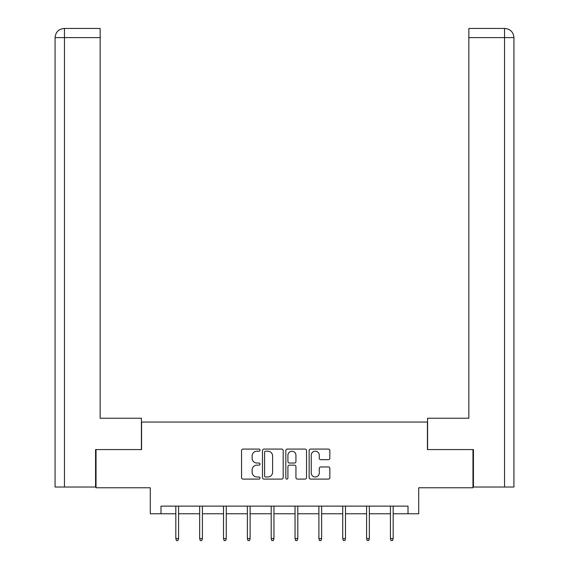 <?xml version="1.0" encoding="UTF-8"?>
<svg xmlns="http://www.w3.org/2000/svg" width="569" height="569" viewBox="0 0 569 569"><rect width="100%" height="100%" fill="white"/><g stroke="black" fill="none" stroke-linecap="round" stroke-linejoin="round"><path stroke-width="0.85" d="M260.04 450.136A1.053 1.053 0 0 0 258.995 449.09L243.048 449.09A1.501 1.501 0 0 0 241.555 450.591L241.555 477.597A1.501 1.501 0 0 0 243.048 479.098L258.995 479.098A1.053 1.053 0 0 0 260.04 478.045A1.053 1.053 0 0 0 258.995 476.993L256.932 476.993A4.801 4.801 0 0 1 252.131 472.192L252.131 469.944A4.801 4.801 0 0 1 256.932 465.143L258.995 465.143A1.053 1.053 0 0 0 260.04 464.091A1.053 1.053 0 0 0 258.995 463.038L256.932 463.038A4.801 4.801 0 0 1 252.131 458.237L252.131 455.989A4.801 4.801 0 0 1 256.932 451.189L258.995 451.189A1.053 1.053 0 0 0 260.04 450.136M328.349 459.667A1.501 1.501 0 0 0 329.849 458.166L329.849 450.591A1.501 1.501 0 0 0 328.349 449.09L310.646 449.09A1.501 1.501 0 0 0 309.145 450.591L309.145 477.597A1.501 1.501 0 0 0 310.646 479.098L328.349 479.098A1.501 1.501 0 0 0 329.849 477.597L329.849 468.443A1.501 1.501 0 0 0 328.349 466.943L320.774 466.943A1.501 1.501 0 0 0 319.273 468.443L319.273 472.981A4.011 4.011 0 0 1 315.254 476.993A4.011 4.011 0 0 1 311.243 472.981L311.243 455.2A4.011 4.011 0 0 1 315.254 451.189A4.011 4.011 0 0 1 319.273 455.2L319.273 458.166A1.501 1.501 0 0 0 320.774 459.667L328.349 459.667M160.991 513.771L160.991 506.126L408.009 506.126L408.009 513.771L418.706 513.771L418.706 487.782L472.974 487.782L472.974 449.567L427.419 449.567L427.419 422.056L141.581 422.056L141.581 449.567L96.026 449.567L96.026 487.782L150.294 487.782L150.294 513.771L175.821 513.771M283.184 450.591A1.501 1.501 0 0 0 281.683 449.09L263.98 449.09A1.501 1.501 0 0 0 262.48 450.591L262.48 477.597A1.501 1.501 0 0 0 263.98 479.098L281.683 479.098A1.501 1.501 0 0 0 283.184 477.597L283.184 450.591M287.317 449.09L305.02 449.09A1.501 1.501 0 0 1 306.52 450.591L306.52 477.597A1.501 1.501 0 0 1 305.02 479.098L297.438 479.098A1.501 1.501 0 0 1 295.944 477.597L295.944 466.644A1.501 1.501 0 0 0 294.443 465.143L289.415 465.143A1.501 1.501 0 0 0 287.914 466.644L287.914 478.045A1.053 1.053 0 0 1 286.861 479.098A1.053 1.053 0 0 1 285.816 478.045L285.816 450.591A1.501 1.501 0 0 1 287.317 449.09M178.574 513.771L199.662 513.771M202.415 513.771L223.51 513.771M226.263 513.771L247.359 513.771M250.104 513.771L271.2 513.771M273.952 513.771L295.048 513.771M297.8 513.771L318.896 513.771M321.641 513.771L342.737 513.771M345.49 513.771L366.585 513.771M369.338 513.771L390.426 513.771M393.179 513.771L408.009 513.771M265.631 451.189A1.053 1.053 0 0 0 264.585 452.241L264.585 475.947A1.053 1.053 0 0 0 265.631 476.993L267.807 476.993A4.801 4.801 0 0 0 272.608 472.192L272.608 455.989A4.801 4.801 0 0 0 267.807 451.189L265.631 451.189M295.944 455.278A4.011 4.011 0 0 0 291.925 451.26A4.011 4.011 0 0 0 287.914 455.278L287.914 461.537A1.501 1.501 0 0 0 289.415 463.038L294.443 463.038A1.501 1.501 0 0 0 295.944 461.537L295.944 455.278M175.821 538.566L176.433 540.55L177.962 540.55L178.574 538.566L175.821 538.566L175.821 506.126M178.574 538.566L178.574 506.126M141.425 449.567L141.425 418.236L100.158 418.236L100.158 37.618L64.461 37.618L64.461 487.021L95.571 487.021L95.571 449.567L96.026 449.567M64.461 487.021L55.065 487.021L55.065 37.618C55.613 32.049 58.664 28.991 64.219 28.45L64.247 28.45M100.158 28.45L64.24 28.45L100.158 28.45L100.158 37.618M64.233 28.45C58.657 28.998 55.598 32.056 55.065 37.618L64.461 37.618L64.461 28.45L66.523 28.45M427.575 449.567L427.575 418.236L468.842 418.236L468.842 28.45L504.753 28.45M513.935 395.306L513.935 37.618L513.935 487.021L473.429 487.021L473.429 449.567L472.974 449.567M504.539 487.021L504.539 37.618L513.935 37.618C513.387 32.049 510.336 28.991 504.781 28.45L468.842 28.45M502.477 28.45L504.539 28.45L504.539 37.618L468.842 37.618M199.662 538.566L200.274 540.55L201.803 540.55L202.415 538.566L199.662 538.566L199.662 506.126M202.415 538.566L202.415 506.126M223.51 538.566L224.122 540.55L225.651 540.55L226.263 538.566L223.51 538.566L223.51 506.126M226.263 538.566L226.263 506.126M247.359 538.566L247.97 540.55L249.499 540.55L250.104 538.566L247.359 538.566L247.359 506.126M250.104 538.566L250.104 506.126M271.2 538.566L271.811 540.55L273.34 540.55L273.952 538.566L271.2 538.566L271.2 506.126M273.952 538.566L273.952 506.126M295.048 538.566L295.66 540.55L297.189 540.55L297.8 538.566L295.048 538.566L295.048 506.126M297.8 538.566L297.8 506.126M318.896 538.566L319.501 540.55L321.03 540.55L321.641 538.566L318.896 538.566L318.896 506.126M321.641 538.566L321.641 506.126M342.737 538.566L343.349 540.55L344.878 540.55L345.49 538.566L342.737 538.566L342.737 506.126M345.49 538.566L345.49 506.126M366.585 538.566L367.197 540.55L368.726 540.55L369.338 538.566L366.585 538.566L366.585 506.126M369.338 538.566L369.338 506.126M390.426 538.566L391.038 540.55L392.567 540.55L393.179 538.566L390.426 538.566L390.426 506.126M393.179 538.566L393.179 506.126M55.065 37.618L55.065 395.306"/></g></svg>
